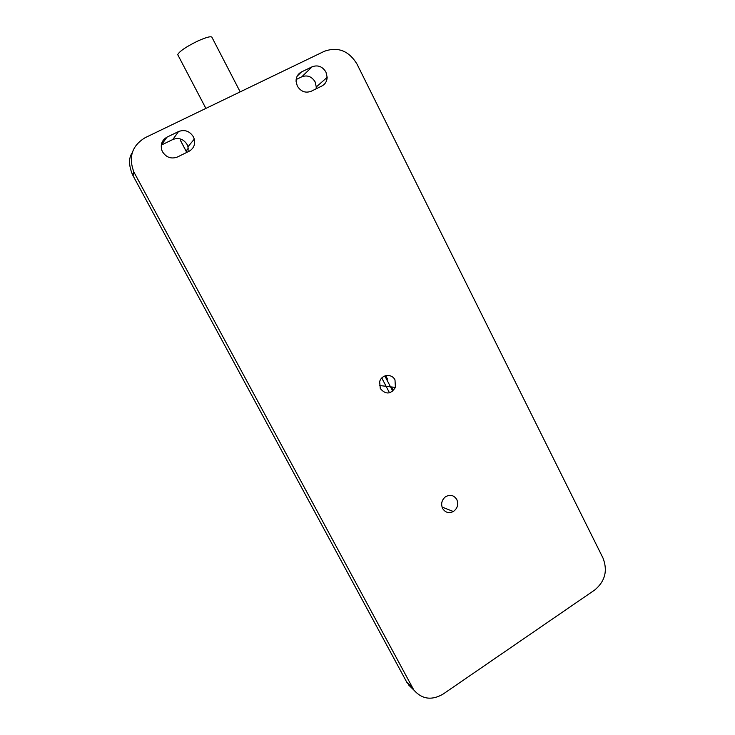 <?xml version="1.0" encoding="UTF-8"?>
<svg xmlns="http://www.w3.org/2000/svg" width="735" height="735" viewBox="0 0 735 735"><rect width="100%" height="100%" fill="white"/><g stroke="black" fill="none" stroke-linecap="round" stroke-linejoin="round"><path stroke-width="1.1" d="M381.796 377.992L389.495 392.839M443.122 694.07L594.734 589.984C605.089 581.302 607.854 570.663 603.012 558.067L356.962 64.019C348.813 50.743 337.935 46.507 324.346 51.294L145.153 137.684C131.997 145.686 128.248 157.161 133.917 172.091L413.814 690.009C422.019 699.316 431.785 700.666 443.122 694.07M384.855 375.943L392.756 391.176M193.82 139.687L194.453 140.89M132.236 152.742C128.579 157.933 128.662 165.246 132.484 174.682L406.822 682.3L412.473 688.704M456.784 499.497C458.704 504.375 457.556 508.39 453.348 511.514C448.883 513.627 445.3 512.607 442.608 508.455C440.761 503.999 441.661 500.149 445.291 496.915C449.967 494.177 453.798 495.041 456.784 499.497M380.298 388.558L379.646 381.722C381.456 374.409 391.911 373.224 394.998 379.94L395.412 387.428C390.763 394.419 385.719 394.796 380.298 388.558M161.277 145.117L166.946 137.169C161.976 140.091 160.267 144.446 161.838 150.225L162.536 151.814C166.34 157.538 171.328 159.256 177.493 156.978L189.014 151.309C193.645 148.617 195.409 144.547 194.288 139.117L193.36 136.765C189.63 131.069 184.687 129.323 178.541 131.547L172.808 139.503C178.743 137.344 183.502 139.007 187.094 144.492L187.995 146.743L188.151 151.732M166.946 137.169L178.541 131.547M325.936 72.048L327.167 77.35C326.965 81.319 325.201 84.203 321.893 85.995L311.181 91.259C305.457 93.345 300.835 91.609 297.308 86.023L296.067 81.346C296.058 77.037 297.84 73.913 301.414 71.984L312.182 66.766C317.887 64.726 322.472 66.49 325.936 72.048M296.141 79.536L301.8 76.789C307.313 74.805 311.75 76.495 315.094 81.842L316.28 86.95L316.068 88.852M161.636 144.933L172.808 139.503M178.081 55.327L177.714 54.638C179.432 51.294 186.157 46.728 197.908 40.967C206.967 36.943 211.698 35.831 212.103 37.623L240.18 91.866M391.103 387.887L390.561 386.84M386.546 379.085L384.901 375.925M385.719 375.659L387.538 379.187M391.571 386.968L392.839 389.421M186.084 151.07L180.204 139.852L180.718 139.062M180.204 139.99L186.745 152.421M186.782 152.402L186.084 150.941L188.298 148.277M406.822 682.3L412.234 687.501M132.989 175.656L134.431 173.102M312.182 66.766L301.8 76.789M297.179 76.155L301.414 71.984M408.302 684.671L413.814 690.009M132.484 174.682L133.917 172.091M453.348 511.514L442.029 507.049M395.412 387.428L379.343 385.489M187.995 146.743L194.288 139.117M316.28 86.95L327.167 77.35M205.892 108.403L177.714 54.638"/></g></svg>
